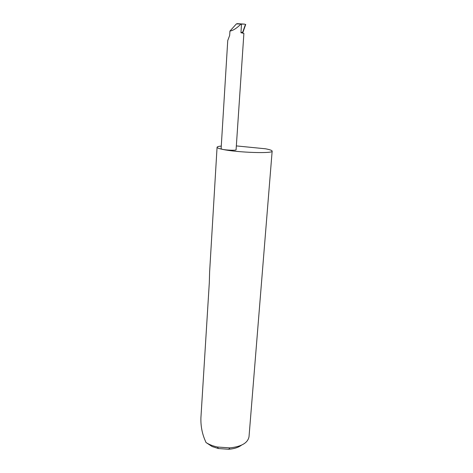 <?xml version="1.0" encoding="UTF-8"?>
<svg xmlns="http://www.w3.org/2000/svg" width="473" height="473" viewBox="0 0 473 473"><rect width="100%" height="100%" fill="white"/><g stroke="black" fill="none" stroke-linecap="round" stroke-linejoin="round"><path stroke-width="0.71" d="M244.789 24.153L236.394 23.904L229.937 31.064L229.671 35.41L227.744 40.542L221.11 148.806L222.617 149.385C236.961 152.566 273.619 153.778 272.152 151.124C272.081 150.402 269.858 149.622 265.495 148.788L236.34 145.909M221.275 146.062C218.544 146.328 217.137 146.731 217.066 147.274L209.616 271.963L209.314 282.594L200.907 417.913C200.694 425.458 201.953 432.606 204.673 439.352L205.997 442.503C209.101 444.543 212.927 446.051 217.468 447.026L229.866 447.896C241.508 446.63 247.893 442.888 249.023 436.662L272.152 151.124M217.066 147.274C217.072 147.901 218.922 148.605 222.617 149.385C226.502 150.243 236.405 150.556 236.08 149.811L243.891 33.376L240.946 32.738L242.773 32.046L242.531 32.968M237.044 23.65L244.718 24.141M229.937 31.064C233 30.615 236.666 28.303 240.923 24.123M242.773 32.046L245.428 24.425M241.484 445.17C238.404 447.476 234.153 448.836 228.725 449.267L218.39 448.54L212.099 446.542L205.997 442.503M240.946 32.738L241.514 24.164M228.725 449.267L229.866 447.896M218.39 448.54L217.468 447.026M242.72 33.004L245.718 24.395"/></g></svg>
